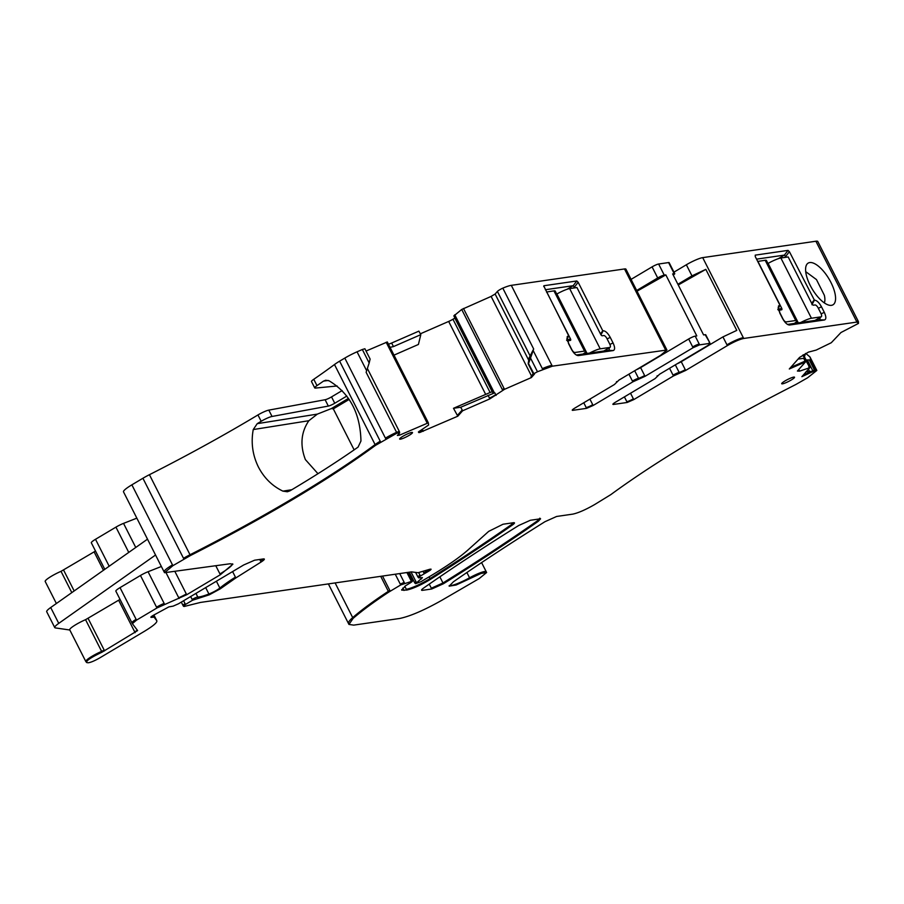 <?xml version="1.0" encoding="UTF-8"?>
<svg xmlns="http://www.w3.org/2000/svg" width="904" height="904" viewBox="0 0 904 904"><rect width="100%" height="100%" fill="white"/><g stroke="black" fill="none" stroke-linecap="round" stroke-linejoin="round"><path stroke-width="1.36" d="M406.913 572.537L411.297 581.182C413.015 580.797 412.687 581.362 410.303 582.865L405.455 585.826L401.704 590.131L406.732 590.075C413.038 588.64 420.936 585.08 430.417 579.385C460.17 560.57 487.493 542.445 512.387 525.009C514.715 523.326 515.088 522.557 513.506 522.715L503.042 524.23L488.68 531.382L467.944 549.994C459.605 557.406 446.949 566.186 429.976 576.323L421.061 581.622L415.569 583.69L422.439 577.611L418.631 577.837L420.394 575.995L426.959 572.198C431.129 569.836 432.078 568.865 429.773 569.283L418.055 572.718L411.478 571.87L200.507 602.426L184.156 606.482L183.478 606.279L185.467 604.46L192.552 600.245L209.321 594.798L220.271 588.843L235.831 577.938L261.053 562.039C264.42 559.847 265.2 558.808 263.403 558.932L254.589 560.209L243.684 564.977L178.517 603.77L173.139 606.132L168.856 606.889L154.29 614.788C151.239 616.46 150.233 617.33 151.284 617.387L154.042 617.104L156.81 620.732C157.42 622.404 153.262 625.941 144.324 631.365L99.621 657.976C94.276 660.994 90.423 662.598 88.084 662.768L86.671 662.553C85.88 660.858 90.999 657.4 102.039 652.179L137.623 630.574L132.357 623.67L136.515 620.133L156.946 607.974L186.699 594.742L220.35 574.718L232.893 564.186L230.045 563.768L164.517 572.695L172.879 565.678L190.428 555.542C266.51 516.738 328.197 480.013 375.499 445.378L396.98 433.129L399.658 432.903L397.376 435.479L399.545 435.163L428.326 422.812L428.609 425.027L418.575 431.829L418.857 432.598L419.885 432.451L457.808 416.202L462.611 410.789L489.866 398.879L504.5 389.319L531.36 377.578L534.524 374.007L533.857 373.691L537.473 371.747L552.321 366.188L666.937 350.006L660.666 355.272L618.957 380.098L614.426 384.516L574.729 408.145C572.288 409.659 571.644 410.393 572.786 410.337L586.594 408.337L593.137 405.489L632.834 381.85L645.027 376.324L693.085 347.712L699.628 344.853L709.595 343.407C710.736 343.362 710.092 344.085 707.662 345.599L659.592 374.211L655.061 378.629L615.364 402.269C612.923 403.783 612.279 404.506 613.42 404.45L627.229 402.461L633.772 399.602L673.469 375.962L685.661 370.437L727.358 345.611C734.15 341.735 739.596 339.35 743.721 338.469L856.913 322.073L858.472 323.417L840.98 332.514L831.284 342.729L816.165 350.085L808.458 352.108L799.565 357.408L789.305 368.979L805.498 361.916L797.407 371.047L799.611 371.137L809.837 367.679L801.871 376.674L815.962 370.199L816.832 370.459L807.509 377.849L795.825 384.505C719.742 423.309 658.044 460.034 610.754 494.669L594.572 504.601C585.532 509.777 578.266 512.952 572.774 514.127L556.627 516.466L544.954 521.698C511.732 542.468 481.233 562.48 453.48 581.735L449.164 586.165L456.158 585.001L481.018 573.452L486.623 572.514L479.256 578.526L441.604 600.414C424.01 610.302 410.032 616.313 399.692 618.472L353.69 625.127L348.944 624.427L353.102 618.392C362.029 610.663 373.906 601.906 388.731 592.12L400.709 584.944L412.393 581.114L407.964 572.379M533.891 374.199L528.252 363.103L529.145 357.814L533.665 348.978L502.805 288.139A17.978 2.712 -26.9 0 1 511.302 285.348L624.506 268.951A13.481 2.034 -26.9 0 1 625.93 269.166L631.557 280.263A13.481 2.034 -26.9 0 1 631.591 280.432M418.405 432.01L418.857 432.598L418.507 431.897M427.174 423.095L426.778 422.304L427.92 422.01L428.326 422.801L387.319 341.972L366.052 351.046M396.98 433.129L396.585 432.338A5.39 0.814 -26.9 0 1 399.444 431.683L399.658 432.903M132.357 623.67L131.927 622.845A8.995 1.356 -26.9 0 1 131.927 622.845A8.995 1.356 -26.9 0 1 136.12 619.342L120.029 587.634L140.459 575.475A8.995 1.356 -26.9 0 1 148.064 571.723L161.364 566.492M86.671 662.553L85.812 661.525A13.481 2.034 -26.9 0 1 101.632 651.389L85.552 619.681L118.639 600.211A5.39 0.814 -26.9 0 0 119.995 599.329M156.415 619.941A26.973 4.068 -26.9 0 1 156.471 620.042L153.906 614.991L156.471 620.042A26.973 4.068 -26.9 0 1 156.516 620.144M264.352 559.079L263.403 558.932M183.478 606.279L182.981 605.42A4.497 0.678 -26.9 0 1 185.071 603.669L183.591 600.742M431.084 569.192L429.773 569.283M418.631 577.837L417.908 576.955A4.497 0.678 -26.9 0 1 419.998 575.204L418.654 572.548M415.569 583.69L414.687 582.831A4.497 0.678 -26.9 0 1 415.93 581.611L411.026 571.938M514.455 522.851L513.506 522.715M802.842 355.102L809.837 367.679M858.393 321.575L858.472 323.417M657.084 376.313L657.174 375.736M673.299 275.212L674.779 273.754L672.632 273.901L703.594 334.921L705.176 334.695L709.764 342.706M616.449 382.2L616.539 381.612M538.355 521.246L540.569 518.794L530.343 520.275L518.693 525.495C483.9 547.202 452.215 568.04 423.648 588.029C421.309 589.713 420.936 590.481 422.518 590.335L431.728 588.99L443.389 583.769C478.159 562.062 509.822 541.225 538.355 521.246L537.959 520.455L539.869 518.173M421.569 590.188L422.518 590.335L422.01 589.34M403.003 436.236A7.187 1.085 -26.9 0 1 412.484 432.541A7.187 1.085 -26.9 0 1 409.139 435.355A7.187 1.085 -26.9 0 1 399.658 439.05A7.187 1.085 -26.9 0 1 403.003 436.236M791.181 380.03A7.187 1.085 -26.9 0 1 781.7 383.725A7.187 1.085 -26.9 0 1 785.045 380.912A7.187 1.085 -26.9 0 1 794.526 377.217A7.187 1.085 -26.9 0 1 791.181 380.03M804.47 356.82L805.43 353.588M806.074 359.984L810.741 359.905L809.995 356.99L805.769 353.407M816.832 370.459L809.995 356.99M805.826 371.973L812.142 371.216L803.272 375.092M268.816 410.122L272.036 416.462L328.333 406.077L325.112 399.737L268.816 410.122A8.995 1.356 153.1 0 0 257.956 414.947A285.653 43.132 -26.9 0 1 149.42 474.702A17.978 2.712 -26.9 0 0 142.911 478.261L131.871 484.838A17.978 2.712 -26.9 0 0 123.509 491.866L164.11 571.904A17.978 2.712 -26.9 0 1 172.483 564.887L131.871 484.838M272.036 416.462A8.995 1.356 153.1 0 0 261.177 421.287A285.653 43.132 -26.9 0 1 257.222 423.66L253.244 429.558L308.852 420.722L317.349 414.111L331.327 408.597L333.316 408.868L354.131 449.876M375.499 445.378L334.48 364.538A285.653 43.132 -26.9 0 1 313.767 379.284A8.995 1.356 153.1 0 0 311.507 381.578L314.728 387.918A8.995 1.356 153.1 0 1 316.988 385.624A285.653 43.132 -26.9 0 0 323.474 381.126L325.722 380.234L329.124 380.833C349.678 393.217 360.289 413.286 360.956 441.016L358.052 447.13A285.653 43.132 -26.9 0 1 289.992 490.827L287.359 491.765L282.918 491.132C272.307 486.058 264.149 478.035 258.42 467.04C252.578 455.153 250.86 442.655 253.244 429.558M314.728 387.918A8.995 1.356 153.1 0 0 315.485 388.076L337.135 385.985M369.171 362.979L366.12 372.29L396.585 432.338A17.978 2.712 -26.9 0 0 385.42 438.135L344.808 358.086A17.978 2.712 -26.9 0 1 357.046 351.814L362.334 349.498L369.171 362.979L370.12 359.057L364.888 348.752L362.334 349.498M388.415 344.153A6.294 0.949 153.1 0 0 391.635 343.034L393.455 346.594L390.031 347.328M391.635 343.034L418.88 331.135L420.812 334.649L393.455 346.594M454.961 318.05A6.294 0.949 -26.9 0 1 454.859 318.118L452.96 319.248A6.294 0.949 -26.9 0 1 448.666 321.44L420.349 333.813M457.808 416.202L453.492 408.292L490.115 392.494L452.96 319.248M492.341 391.726L490.115 392.494M453.921 315.869L461.707 309.473L491.121 296.41L495.121 294.026L497.403 291.45A5.39 0.814 -26.9 0 1 502.805 288.139M453.876 315.778L493.121 393.138L494.273 392.98L454.655 314.897M453.492 408.292L460.701 407.263L494.273 392.98M533.157 373.634L531.495 375.996L491.121 296.41M631.557 280.263A13.481 2.034 -26.9 0 0 631.433 280.138L662.395 341.158A13.481 2.034 -26.9 0 1 662.508 341.283L666.53 349.215A13.481 2.034 -26.9 0 1 666.553 349.249A13.481 2.034 -26.9 0 0 665.107 349L624.506 268.951M636.687 290.478L657.705 277.969A5.39 0.814 -26.9 0 1 664.248 275.11L658.62 264.013A5.39 0.814 -26.9 0 0 652.078 266.872L657.705 277.969M631.094 279.359L652.078 266.872M282.918 491.132L291.856 489.708M420.812 334.649L418.416 344.458L393.997 355.136M531.36 377.578L531.495 375.996M530.953 376.787L533.371 374.064M542.762 369.442L533.168 350.537L533.665 348.978M533.857 373.691L528.252 363.103M528.637 363.385L533.168 350.537M693.085 347.712L688.667 338.989L640.608 367.6A5.39 0.814 -26.9 0 1 636.416 369.702M688.667 338.989A5.39 0.814 -26.9 0 1 695.21 336.13L696.792 335.904L665.83 274.884L637.049 291.178M567.113 289.269L573.159 285.72L576.797 280.974L578.153 282.251L602.787 330.807L600.448 333.87M573.159 285.72L574.967 287.822M573.079 285.709L545.327 289.732M576.797 280.974L544.005 285.72L543.767 286.5M602.787 330.807L603.171 330.751C605.488 330.864 607.838 333.079 610.245 337.384L613.059 342.932C615.048 347.294 615.104 349.837 613.228 350.56L578.345 355.611C576.029 355.498 573.678 353.283 571.271 348.978L568.458 343.43L567.192 336.627L568.672 335.746L543.745 285.958M568.672 335.746L566.593 340.254M601.499 335.429A5.39 2.181 -120.8 0 1 602.177 335.779M609.172 347.87A5.39 2.181 -120.8 0 1 608.697 350.243A5.39 2.181 -120.8 0 1 608.347 350.368L576.3 355.012M705.176 334.695A5.39 0.814 -26.9 0 1 705.741 334.774L709.764 342.695A5.39 0.814 153.1 0 0 709.199 342.616M685.661 370.437L681.243 361.713A5.39 0.814 -26.9 0 1 677.051 363.815M681.243 361.713L722.94 336.898L726.963 344.819A13.481 2.034 153.1 0 1 743.314 337.678L702.702 257.629A13.481 2.034 153.1 0 0 686.351 264.77L691.978 275.867L705.821 269.358L736.783 330.389L722.94 336.898M678.249 284.975L705.821 269.358M779.903 305.156L778.423 306.038L779.689 312.841L782.502 318.389C784.898 322.694 787.26 324.909 789.565 325.022L824.459 319.971C826.335 319.248 826.279 316.705 824.29 312.332L821.476 306.784C819.069 302.49 816.707 300.275 814.402 300.151L789.384 251.651L788.028 250.374L755.236 255.131L755.269 256.6L779.903 305.156L777.813 309.665M787.531 324.423L819.578 319.779L820.403 317.281M813.408 305.19L812.73 304.84M814.018 300.207L811.679 303.281M789.384 251.651L785.745 256.408L786.197 257.233M69.823 630.009L55.359 627.907A17.978 2.712 -26.9 0 1 54.748 627.579L46.703 611.726A17.978 2.712 -26.9 0 1 50.703 607.522L147.51 539.168M805.713 271.652L816.459 279.573L824.346 295.28A18.882 7.616 -120.8 0 1 824.301 302.885M756.558 259.143L784.31 255.12L778.333 258.68M348.469 398.381L331.327 408.597M349.17 399.432L333.316 408.868M460.701 407.263L462.204 409.987L457.401 415.411M131.916 622.811L115.87 591.182A8.995 1.356 -26.9 0 1 115.848 591.148A8.995 1.356 -26.9 0 1 120.029 587.634M155.544 555.022L58.749 623.364L50.703 607.522M54.748 627.579A17.978 2.712 -26.9 0 1 58.749 623.364M85.812 661.525L69.721 629.817A13.481 2.034 -26.9 0 1 85.552 619.681M798.062 359.103L803.712 358.312L805.091 361.114L790.706 367.408M785.745 256.408L784.31 255.12M806.3 275.008A24.272 9.797 59.2 0 0 830.448 305.394A24.272 9.797 59.2 0 0 834.867 292.896A24.272 9.797 59.2 0 0 820.798 268.307A24.272 9.797 59.2 0 0 806.436 265.053A24.272 9.797 59.2 0 0 806.3 275.008M317.971 473.707L305.371 459.582C299.891 445.141 301.043 432.18 308.852 420.722M677.887 284.263L691.978 275.867M665.83 274.884L664.248 275.11M346.808 396.065L334.751 403.24A5.39 0.814 153.1 0 1 328.333 406.077M856.913 322.073L815.894 241.232A17.978 2.712 -26.9 0 1 817.792 241.515L858.404 321.564A17.978 2.712 -26.9 0 1 858.438 321.654M673.966 272.149L686.351 264.77M674.779 273.754L669.152 262.657A5.39 0.814 153.1 0 0 668.587 262.567L658.62 264.013M334.48 364.538A17.978 2.712 -26.9 0 1 339.621 361.171L344.808 358.086M342.153 390.573L331.531 396.901L334.751 403.24M325.112 399.737A5.39 0.814 153.1 0 0 331.531 396.901M136.843 518.15L123.532 523.382A8.995 1.356 -26.9 0 0 115.938 527.134L95.508 539.292A8.995 1.356 -26.9 0 0 91.327 542.807A8.995 1.356 -26.9 0 0 91.349 542.841L104.785 569.328L91.327 542.807M95.474 550.988A5.39 0.814 -26.9 0 1 94.106 551.869L61.02 571.339A13.481 2.034 -26.9 0 0 45.2 581.475L56.376 603.51M462.611 410.789L462.204 409.987M815.962 370.199L810.741 359.905M812.538 372.019L812.142 371.216M805.498 361.916L805.091 361.114M815.894 241.232L702.702 257.629M537.473 371.747L530.637 358.266M818.143 307.914A3.593 1.446 59.2 0 0 815.001 304.964L813.464 305.179A1.797 0.723 59.2 0 1 811.894 303.71L788.175 256.951L780.875 258.002L811.442 318.242L821.035 316.852A3.593 1.446 59.2 0 0 821.261 316.773A3.593 1.446 59.2 0 0 820.956 313.451L818.143 307.914M800.718 322.513A11.684 1.763 -26.9 0 1 811.442 318.242M782.853 319.044L783 318.954A3.593 1.446 59.2 0 0 786.141 321.903L795.735 320.513A11.684 1.763 -26.9 0 1 796.966 320.694A11.684 1.763 -26.9 0 1 794.379 323.429M757.721 261.437L765.179 260.284A11.684 1.763 -26.9 0 1 766.411 260.465L796.966 320.694M767.948 263.482L768.117 263.38A11.684 1.763 -26.9 0 1 780.875 258.002M757.891 261.335L781.61 308.094A1.797 0.723 59.2 0 1 781.768 309.756A1.797 0.723 59.2 0 1 781.644 309.789L780.118 310.015A3.593 1.446 59.2 0 0 779.881 310.095A3.593 1.446 59.2 0 0 780.186 313.406L783 318.954M609.725 344.051L606.912 338.503A3.593 1.446 59.2 0 0 603.77 335.553L602.234 335.768A1.797 0.723 59.2 0 1 600.663 334.299L576.944 287.54L569.656 288.591L600.211 348.831L609.804 347.441A3.593 1.446 59.2 0 0 610.03 347.362A3.593 1.446 59.2 0 0 609.725 344.051M589.487 353.102A11.684 1.763 -26.9 0 1 600.211 348.831M571.622 349.633L571.78 349.543A3.593 1.446 59.2 0 0 574.921 352.492L584.515 351.102A11.684 1.763 -26.9 0 1 585.747 351.283A11.684 1.763 -26.9 0 1 583.159 354.018M546.491 292.026L553.949 290.873A11.684 1.763 -26.9 0 1 555.192 291.054L585.747 351.283M556.717 294.071L556.887 293.981A11.684 1.763 -26.9 0 1 569.656 288.591M546.66 291.924L570.379 338.684A1.797 0.723 59.2 0 1 570.537 340.345A1.797 0.723 59.2 0 1 570.424 340.379L568.887 340.605A3.593 1.446 59.2 0 0 568.65 340.684A3.593 1.446 59.2 0 0 568.966 343.995L571.78 349.543M431.728 588.99L429.253 584.12M443.389 583.769L442.983 582.978C477.764 561.271 509.415 540.434 537.959 520.455L537.349 519.258M431.332 588.199L442.983 582.978L439.864 576.82M380.64 442.011L380.234 441.22A17.978 2.712 -26.9 0 0 375.092 444.587A285.653 43.132 -26.9 0 1 190.021 554.751L149.42 474.702M261.177 421.287L257.956 414.947M316.988 385.624L313.767 379.284M366.64 370.719L357.046 351.814M426.778 422.304L386.166 342.254M427.92 422.01L387.307 341.961M485.606 394.257L448.666 321.44M492.217 391.771L454.859 318.118M494.42 392.946L454.768 314.795M502.714 390.313L502.308 389.522L504.093 388.528L463.481 308.479M502.308 389.522L461.707 309.473M528.874 360.56L495.121 294.026M530.377 356.436L497.403 291.45M808.809 366.854L809.442 366.888M323.474 381.126L328.175 380.448M423.23 431.31L422.835 430.519A6.294 0.949 -26.9 0 1 419.49 431.649L419.264 431.208M422.835 430.519L422.213 429.298M632.834 381.85L632.427 381.059A5.39 0.814 -26.9 0 1 638.529 378.29L634.687 370.73M632.427 381.059L628.924 374.166M574.526 286.997L578.153 282.251M633.772 399.602L633.365 398.811A5.39 0.814 -26.9 0 1 626.822 401.658L624.404 396.89M633.365 398.811L630.54 393.229M685.266 369.646A5.39 0.814 -26.9 0 1 679.164 372.414L675.322 364.843M779.519 305.213L778.141 307.755M824.459 319.971L819.578 319.779M824.29 312.332L821.148 313.869M821.476 306.784L818.346 308.309M814.402 300.151L811.939 304.716M785.881 256.6L784.356 257.504M104.581 650.88L88.095 618.392M104.175 650.089L101.632 651.389L102.039 652.179M496.104 395.387L495.708 394.585A6.294 0.949 -26.9 0 1 489.471 398.076L488.058 395.308M495.708 394.585L494.816 392.844M399.545 435.163L398.856 433.807M399.139 434.372L397.941 434.847M232.554 563.859A26.973 4.068 -26.9 0 1 219.943 573.927L215.83 565.825M186.699 594.742L186.303 593.951A8.995 1.356 -26.9 0 1 178.698 597.702L166.178 573.012M186.303 593.951L175.026 571.735M156.946 607.974L156.539 607.172A8.995 1.356 -26.9 0 1 164.144 603.42L148.064 571.723M156.539 607.172L140.459 575.475M137.193 630.02A5.39 0.814 -26.9 0 1 134.719 631.907L118.639 600.211M799.611 371.137L798.774 369.499M799.204 370.346A6.294 0.949 -26.9 0 1 797.611 370.809M788.028 250.374L784.389 255.131M669.559 368.278L673.062 375.171A5.39 0.814 153.1 0 1 679.164 372.414L679.559 373.205M573.125 288.093L574.65 287.189M610.245 337.384L607.115 338.91M613.059 342.932L609.917 344.458M613.228 350.56L608.347 350.368M568.288 335.802L566.91 338.345M603.171 330.751L600.979 334.819M692.69 346.921A5.39 0.814 -26.9 0 1 699.233 344.062L695.21 336.13M640.608 367.6L644.62 375.522A5.39 0.814 153.1 0 1 638.529 378.29L638.925 379.081M583.769 402.766L586.188 407.546A5.39 0.814 153.1 0 0 592.73 404.687L589.905 399.116M317.349 414.111L257.222 423.66M856.506 321.282A17.978 2.712 -26.9 0 1 858.404 321.564M668.587 262.567L674.214 273.663M542.355 368.64A17.978 2.712 -26.9 0 1 551.915 365.397L511.302 285.348M380.234 441.22L339.621 361.171M183.919 559.101L142.911 478.261M183.523 558.31A17.978 2.712 -26.9 0 1 190.021 554.751L190.428 555.542M164.144 571.961A17.978 2.712 -26.9 0 1 164.11 571.904L164.517 572.695M135.758 547.474L123.532 523.382M128.752 552.412L115.938 527.134M109.181 566.232L95.508 539.292M103.451 570.277L94.106 551.869M74.173 590.945L63.574 570.04M71.811 592.617L61.02 571.339M153.578 617.048L153.183 616.257A4.497 0.678 -26.9 0 1 153.646 616.313L153.172 615.398M153.183 616.257L152.844 615.59M263.708 558.898A8.995 1.356 -26.9 0 1 260.657 561.248L259.753 559.463M220.271 588.843L219.864 588.052A62.93 9.503 -26.9 0 1 235.424 577.136L232.599 571.565M209.321 594.798L208.914 594.007A8.995 1.356 -26.9 0 0 219.864 588.052L216.395 581.216M192.552 600.245L192.145 599.454A4.497 0.678 -26.9 0 1 197.806 597.047A28.77 4.339 -26.9 0 0 208.914 594.007L205.671 587.6M198.202 597.849L195.942 593.386M192.145 599.454L190.665 596.527M183.071 605.488A4.497 0.678 -26.9 0 1 182.981 605.42L181.297 602.109M430.112 569.192A5.39 0.814 -26.9 0 1 426.552 571.407L426.033 570.379M424.258 573.69L423.027 571.26M423.852 572.899A8.995 1.356 -26.9 0 1 426.552 571.407L426.959 572.198M421.772 577.656A4.497 0.678 -26.9 0 1 421.117 578.131L420.902 577.701M513.811 522.681A8.995 1.356 -26.9 0 1 511.992 524.218L511.381 523.02M512.387 525.009L511.992 524.218A629.297 95.033 -26.9 0 1 430.021 578.594L429.117 576.82M430.417 579.385L430.021 578.594A17.978 2.712 -26.9 0 1 406.325 589.272L404.822 586.312M403.975 590.47L402.777 588.097M403.579 589.679A21.572 3.254 -26.9 0 1 401.681 589.645M410.902 580.391A4.497 0.678 -26.9 0 1 411.987 580.323M400.709 584.944L400.302 584.154L404.178 582.368L399.715 573.577M400.302 584.154L395.263 574.221M348.944 624.427L348.537 623.636A44.951 6.791 -26.9 0 1 352.696 617.601A170.811 25.798 -26.9 0 1 388.336 591.329A8.995 1.356 -26.9 0 1 389.805 590.402L382.528 576.063M388.731 592.12L380.72 576.323M353.102 618.392L335.113 582.933M469.978 578.583L466.893 572.514M449.175 585.668A17.978 2.712 -26.9 0 0 469.571 577.792A14.385 2.17 -26.9 0 1 486.216 571.723L481.595 562.593M809.419 371.205L808.436 369.261M813.216 371.567L812.809 370.764L814.38 369.928L809.555 360.413M812.809 370.764L807.588 360.47M504.5 389.319L504.093 388.528M489.866 398.879L489.471 398.076M419.885 432.451L419.49 431.649M385.816 438.926L385.42 438.135M172.879 565.678L172.483 564.887M220.35 574.718L219.943 573.927M179.105 598.493L178.698 597.702M164.539 604.222L164.144 603.42M136.515 620.133L136.12 619.342M132.323 623.602L115.848 591.148M135.125 632.698L134.719 631.907M154.042 617.104L153.646 616.313M261.053 562.039L260.657 561.248M235.831 577.938L235.424 577.136M185.467 604.46L185.071 603.669M420.394 575.995L419.998 575.204M421.524 578.922L421.117 578.131M416.337 582.402L415.93 581.611M406.732 590.075L406.325 589.272M404.574 583.159L404.178 582.368M390.212 591.205L389.805 590.402M814.775 370.719L814.38 369.928M743.721 338.469L743.314 337.678M727.358 345.611L726.963 344.819M673.469 375.962L673.062 375.171M627.229 402.461L626.822 401.658M699.628 344.853L699.233 344.062M645.027 376.324L644.62 375.522M593.137 405.489L592.73 404.687M586.594 408.337L586.188 407.546M665.514 349.791L665.107 349M552.321 366.188L551.915 365.397M814.99 320.445L821.035 316.852M785.248 322.434L786.141 321.903M798.288 322.864L768.117 263.38M797.565 322.965L796.752 321.372M795.735 320.513L765.179 260.284M778.525 309.936L781.61 308.094M603.77 351.034L609.804 347.441M574.921 352.492L574.017 353.023M587.058 353.453L556.887 293.981M586.334 353.554L585.532 351.972M584.515 351.102L553.949 290.873M567.294 340.525L570.379 338.684M493.053 393.138L453.842 315.846M809.894 367.544L803.419 354.752M533.044 373.431L528.173 363.815M399.444 431.683L367.374 368.47M417.908 576.955L415.874 572.944M414.687 582.831L409.286 572.187M348.537 623.636L328.378 583.905M533.45 374.222L533.055 373.431M486.623 572.514L486.216 571.723M666.937 350.006L666.53 349.215M815.125 320.423L821.261 316.773M778.785 310.75L779.881 310.095M603.895 351.012L610.03 347.362M567.554 341.339L568.65 340.684"/></g></svg>
